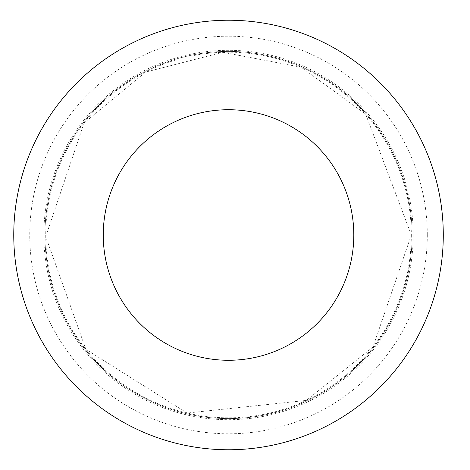 <?xml version="1.0" encoding="UTF-8"?>
<svg xmlns="http://www.w3.org/2000/svg" width="470" height="470" viewBox="0 0 470 470"><rect width="100%" height="100%" fill="white"/><g stroke="black" fill="none" stroke-linecap="round" stroke-linejoin="round"><path stroke-width="0.35" stroke-dasharray="2.35 1.76" d="M412.114 235A183.588 183.588 0 0 1 136.729 393.989A183.588 183.588 0 0 1 136.729 76.011A183.588 183.588 0 0 1 412.114 235A183.588 183.588 0 0 1 136.729 393.989A183.588 183.588 0 0 1 136.729 76.011A183.588 183.588 0 0 1 412.114 235M443.286 235A214.761 214.761 0 0 1 121.142 420.991A214.761 214.761 0 0 1 121.142 49.009A214.761 214.761 0 0 1 443.286 235M43.828 235A184.698 184.698 0 0 1 228.526 50.302A184.698 184.698 0 0 1 413.218 235A184.698 184.698 0 0 1 228.526 419.698A184.698 184.698 0 0 1 43.828 235M228.526 235L413.218 235L228.526 235M411.326 235A182.807 182.807 0 0 1 137.123 393.314A182.807 182.807 0 0 1 137.123 76.686A182.807 182.807 0 0 1 411.326 235L372.969 347.042L306.358 400.405L187.089 413.048L85.857 349.298L45.725 236.598L84.077 122.958L145.53 72.122L222.78 52.288L301.123 67.228L365.648 114.11L411.326 235M427.306 235A198.787 198.787 0 0 1 129.133 407.149A198.787 198.787 0 0 1 129.133 62.851A198.787 198.787 0 0 1 427.306 235"/><path stroke-width="0.7" d="M353.804 235A125.279 125.279 0 0 1 165.887 343.494A125.279 125.279 0 0 1 165.887 126.506A125.279 125.279 0 0 1 353.804 235M443.286 235A214.761 214.761 0 0 1 121.142 420.991A214.761 214.761 0 0 1 121.142 49.009A214.761 214.761 0 0 1 443.286 235"/></g></svg>
